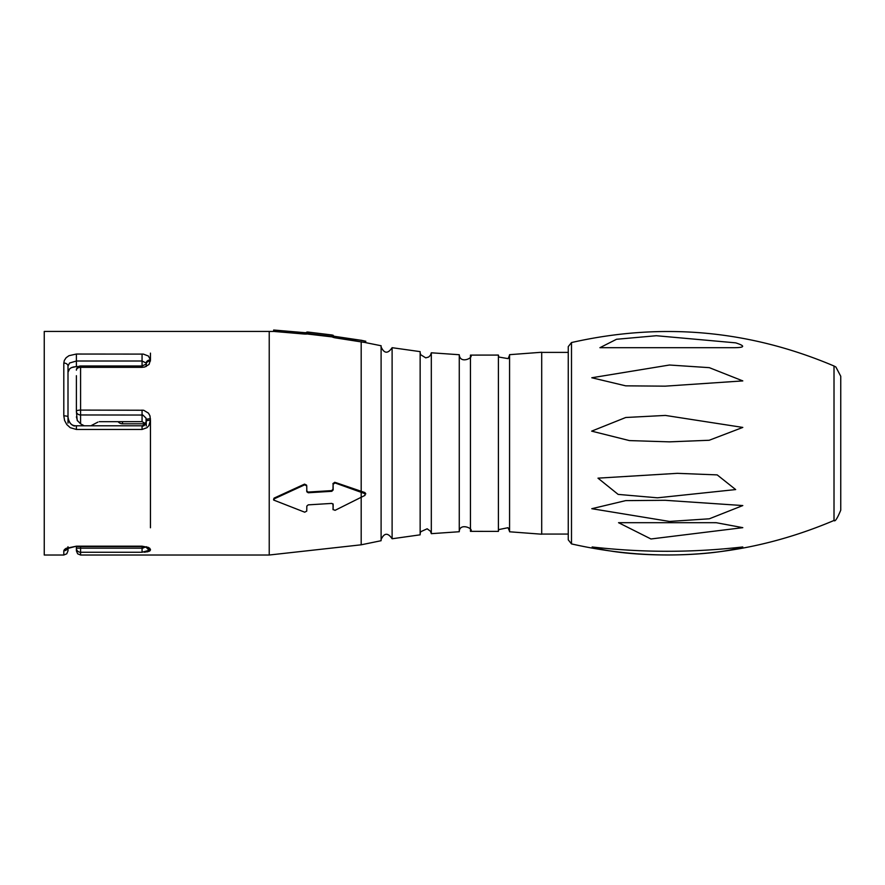<?xml version="1.0" encoding="UTF-8"?>
<svg xmlns="http://www.w3.org/2000/svg" width="885" height="885" viewBox="0 0 885 885"><rect width="100%" height="100%" fill="white"/><g stroke="black" fill="none" stroke-linecap="round" stroke-linejoin="round"><path stroke-width="1.33" d="M541.708 352.252L541.708 534.208L509.572 531.785L509.572 354.675L541.708 352.252M498.399 531.387L470.444 531.354L470.444 355.106L498.399 355.073L498.399 531.387L498.753 529.584L508.023 527.703L509.572 531.332M431.316 533.666L431.316 352.794L459.271 354.73L459.271 531.73L431.316 533.666L430.497 531.254L427.167 528.788L420.696 531.73L420.143 533.611M392.11 538.766L392.11 347.694L420.143 351.633L420.143 534.828L392.11 538.766C387.851 532.482 384.156 532.792 381.015 539.706M365.594 342.628L381.103 345.747L381.103 540.713L361.191 544.806L269.228 555.017L269.228 331.444L273.509 331.466M365.737 493.952L335.05 482.956L333.092 484.283L333.169 489.947L331.809 491.308L308.223 492.757L306.818 491.562L306.741 485.909L304.717 484.814L274.494 498.709L273.731 500.08L304.717 512.194L306.741 511.11L306.818 506.087L308.223 504.859L331.809 503.41L333.169 504.472L333.092 509.483L335.05 510.335L364.996 495.379L364.819 492.525L365.594 493.631M364.819 492.525L335.846 482.624M334.862 337.793L332.904 337.296L333.169 335.271L333.092 335.913L335.05 336.411L334.862 337.793L364.819 342.462L364.996 341.101L361.191 340.305L364.996 341.101M306.641 490.865L308.046 492.06L317.87 491.551M304.717 484.814L304.54 484.117L306.553 485.124M273.587 499.516L274.04 498.166L274.494 498.709M332.992 503.786L333.114 509.727M304.54 484.117L274.306 498.012M306.741 485.909L306.553 485.212M331.809 491.308L331.621 490.622L308.046 492.06L308.223 492.757L306.863 491.839M331.621 490.622L332.992 489.261L333.169 489.947M333.092 484.283L332.992 489.261M332.904 483.597L334.862 482.259L335.05 482.956M306.553 334.076L306.741 332.683L306.553 334.076L304.54 334.065L306.553 334.076L306.818 332.052L308.223 332.085L306.818 332.052L308.223 332.085L308.046 333.468L306.641 333.435L306.818 332.052L306.741 332.683L306.818 332.052L308.223 332.085L331.809 334.961L333.169 335.271L332.904 337.296M332.992 336.654L331.621 336.344L331.809 334.961L333.169 335.271M308.046 333.468L331.621 336.344M304.717 332.672L274.494 330.083L274.306 331.477L304.54 334.065L304.717 332.672L306.741 332.683M343.181 485.29L352.971 488.675M359.598 490.865L361.191 491.363L361.191 341.698M335.05 336.411L361.191 340.305L273.697 330.072M70.546 368.138L71.928 367.419M72.946 367.054L76.387 366.567L71.453 367.629L69.583 368.89L68.001 372.264L68.001 423.085M78.455 366.567L76.387 366.567L76.387 361.014L69.561 363.016L68.001 366.058L68.001 416.879L68.001 366.058A4.193 3.009 180 0 0 63.808 363.049L64.306 360.472L66.143 357.706L68.964 355.704L76.387 354.033L143.359 354.1L148.415 356.035L150.45 359.941L150.45 353.126L150.45 359.907A4.193 3.12 180 0 0 146.257 363.071L146.257 366.467L146.257 363.071L142.065 361.014L76.387 361.014L76.387 354.033M145.582 423.616L142.065 421.658L99.286 421.691M76.387 375.694L76.387 411.337L76.387 375.694M80.579 423.86L77.205 420.353L76.387 411.337A4.193 3.628 180 0 0 80.579 414.965L80.579 423.86L84.274 425.796M150.074 550.691L150.45 549.917L142.065 552.262L80.579 552.262A4.193 4.093 180 0 1 76.387 548.169L76.387 550.824L76.387 546.521L142.065 546.521L147.065 547.527L146.523 546.742M269.228 331.444L44.25 331.444L44.25 555.017L63.808 555.017L63.808 550.78L66.143 548.335L76.387 546.189L142.065 546.189L148.415 547.406L150.45 549.452L149.565 548.092M144.211 552.196L145.571 552.074M146.733 551.919L147.939 551.665M148.78 551.41L149.62 551.034M66.441 548.191L65.169 548.932M64.439 549.541L63.808 550.78A4.193 4.038 180 0 0 67.658 548.346M150.45 359.941L149.056 364.443L144.786 366.987L142.065 367.341L80.579 367.341L80.579 410.087L143.669 410.242L148.492 413.173L149.952 415.806L150.45 420.298L148.879 425.596L147.01 427.676L142.065 429.468L76.387 429.468L70.247 427.687L66.795 424.557L64.583 420.452L63.808 415.861L63.808 363.049M150.45 527.77L150.45 420.298A4.193 0.863 -0 0 0 146.257 421.16L146.257 425.984L146.014 418.074L142.861 415.043L80.579 414.965L80.579 410.087A4.193 1.239 180 0 0 76.387 411.337M68.001 548.158L68.001 550.824L66.751 553.811L63.808 555.017M97.925 422.09L90.867 425.796L97.925 422.09M142.065 367.341L142.065 365.992L146.257 364.056L146.257 363.071M76.387 416.846L77.548 420.939M74.373 426.061L72.847 425.431M71.829 424.778L70.468 423.506M69.771 422.587L68.919 421.083M145.649 423.804L144.078 425.696L142.065 426.36M143.138 548.114L142.076 548.169M80.579 546.521L80.579 548.169L142.065 548.169L145.815 547.007M146.501 547.24A4.193 4.005 180 0 0 150.45 549.917L150.45 549.452A4.193 3.982 180 0 1 146.766 547.361M68.001 416.879C68.953 423.096 71.74 426.061 76.387 425.796C71.552 425.928 68.764 422.953 68.001 416.879A4.193 1.029 180 0 0 63.808 415.861M150.45 360.969A4.193 3.086 180 0 0 146.257 364.012M146.257 419.722A4.193 0.918 0 0 1 150.45 418.804M80.579 365.992L80.579 367.341A4.193 2.843 180 0 0 76.387 370.184A4.193 4.193 0 0 1 80.579 365.992L142.065 365.992L142.065 354.033M735.667 342.849C745.247 345.924 744.96 347.551 734.771 347.694L599.919 347.694L616.513 339.276L656.338 335.725L735.667 342.849M742.803 427.422L709.195 440.265L669.314 441.858L629.412 440.586L591.656 431.139L625.739 417.499L665.376 415.43L742.803 427.422M742.803 527.659L650.951 538.976L618.549 522.692L716.153 522.692L742.803 527.659M742.803 546.974C706.606 557.738 627.288 557.539 592.131 546.974C642.322 552.727 692.479 552.716 742.603 546.974L742.803 546.974M735.667 489.571L657.466 497.812L618.139 494.394L597.983 478.154L677.346 473.331L717.182 474.891L735.667 489.571M742.803 380.904L665.199 386.159L625.684 385.838L591.799 377.762L669.48 365.018L709.327 367.662L742.803 380.904M742.803 505.556L665.199 500.302L625.684 500.622L591.799 508.698L669.48 521.442L709.327 518.798L742.803 505.556M840.75 376.258L840.75 510.202C837.221 518.61 834.975 522.028 834.013 520.468L834.013 366.003L835.894 367.032L840.75 376.258M571.5 543.91L568.258 539.839L568.258 346.621L571.5 342.55L571.5 543.91C661.526 564.287 749.031 556.466 834.013 520.468M361.191 491.994L361.191 544.806M76.387 548.169L80.579 548.169L80.579 555.017L269.228 555.017M142.065 552.262L142.065 546.189M142.065 421.658L142.065 410.087M76.387 546.189L67.382 548.545L68.001 546.753M142.065 429.468L142.065 425.796L76.387 425.796L76.387 429.468M122.506 421.658L122.506 423.804L145.472 423.804M568.258 352.396L541.708 352.396M568.258 534.064L541.708 534.064M498.399 355.073L498.819 357.042L508.145 358.635L509.572 355.128M470.444 355.106C474.559 357.208 460.266 364.675 459.271 354.94M470.444 531.354C474.758 528.976 459.636 522.15 459.271 531.52M431.316 352.794L430.497 355.206L428.705 357.009L425.762 357.861L420.696 354.73L420.143 352.849M392.11 347.694C387.851 353.978 384.156 353.668 381.015 346.754M361.191 340.249L365.77 341.267M333.125 509.738L332.937 509.041M365.782 341.212L365.605 342.561M365.748 493.974L365.571 493.299M273.742 500.125L273.553 499.428M273.708 329.983L273.52 331.377M80.579 555.017L77.637 553.811L76.387 550.824M142.131 425.796L144.985 424.446L146.257 421.16M118.103 421.658A5.587 5.587 0 0 0 122.506 423.804M571.5 342.55C661.526 322.173 749.031 329.994 834.013 366.003M618.549 522.703L620.982 522.703M713.941 522.703L716.153 522.703M599.919 347.694L601.557 347.694M732.913 347.694L734.771 347.694"/></g></svg>
